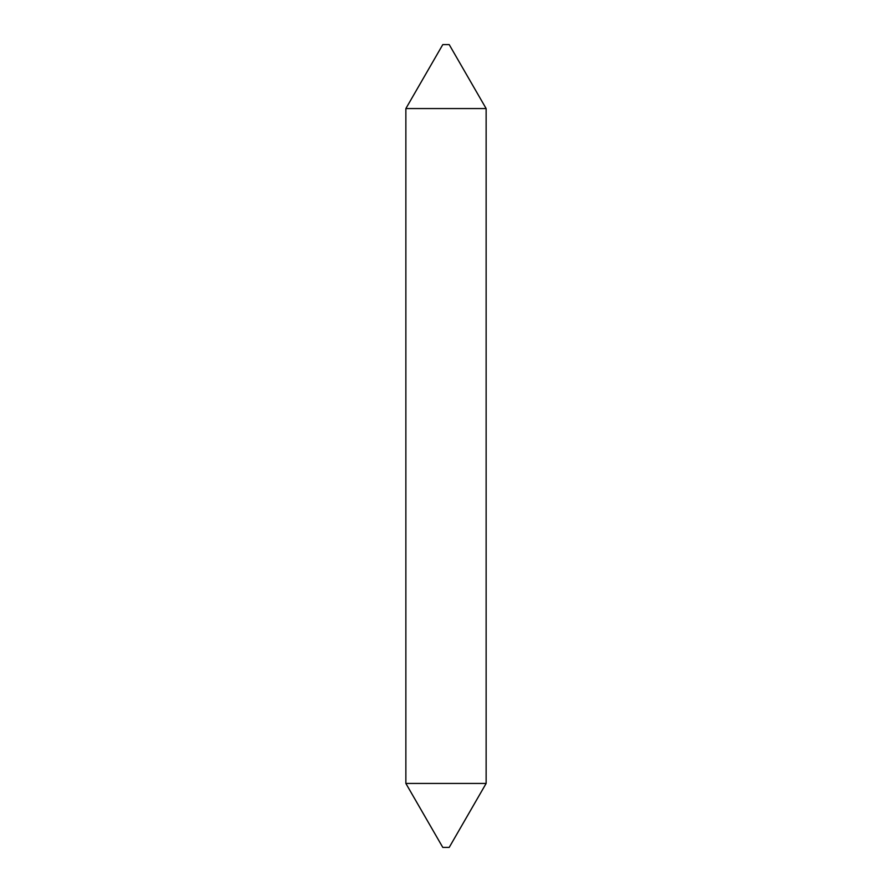 <?xml version="1.0" encoding="UTF-8"?>
<svg xmlns="http://www.w3.org/2000/svg" width="892" height="892" viewBox="0 0 892 892"><rect width="100%" height="100%" fill="white"/><g stroke="black" fill="none" stroke-linecap="round" stroke-linejoin="round"><path stroke-width="1.34" d="M486.14 783.432L449.211 847.4L442.789 847.4L405.86 783.432L486.14 783.432L486.14 108.568L405.86 108.568L442.789 44.6L449.211 44.6L486.14 108.568M405.86 783.432L405.86 108.568"/></g></svg>
